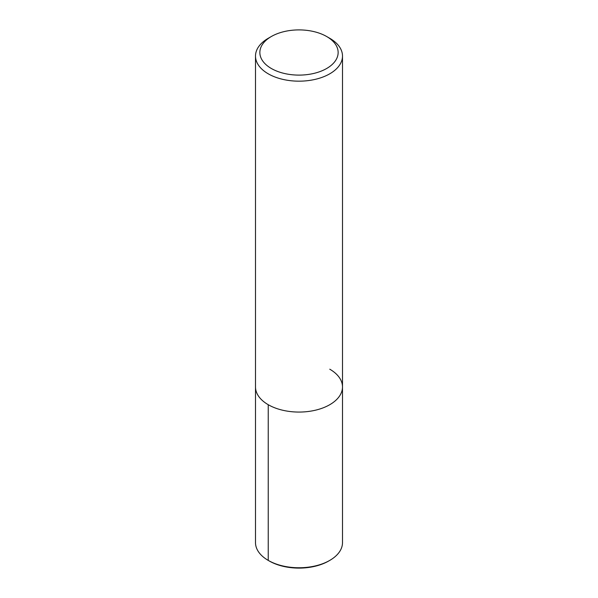 <?xml version="1.0" encoding="UTF-8"?>
<svg xmlns="http://www.w3.org/2000/svg" width="598" height="598" viewBox="0 0 598 598"><rect width="100%" height="100%" fill="white"/><g stroke="black" fill="none" stroke-linecap="round" stroke-linejoin="round"><path stroke-width="0.9" d="M326.68 36.523L329.76 38.294A43.497 25.116 180 0 1 342.497 56.055A43.497 25.116 180 0 1 299 81.171A43.497 25.116 180 0 1 255.503 56.055A43.497 25.116 180 0 1 268.24 38.294L271.32 36.523A39.147 22.604 180 0 1 326.68 36.523L326.68 36.523A39.147 22.604 180 0 1 326.68 68.486A39.147 22.604 180 0 1 271.32 68.486A39.147 22.604 180 0 1 271.32 36.523M329.76 369.198A43.497 25.116 180 0 1 342.497 386.958A43.497 25.116 180 0 1 299 412.067A43.497 25.116 180 0 1 255.503 386.951L255.503 56.055M342.497 56.055L342.497 386.958A43.497 25.116 180 0 1 299 412.067A43.497 25.116 180 0 1 255.503 386.951L255.503 542.64A43.497 25.116 180 0 0 268.24 560.401L268.24 404.711M342.497 386.958L342.497 542.64A43.497 25.116 180 0 1 329.76 560.401A43.497 25.116 180 0 1 268.24 560.401L269.264 560.991L268.24 560.401M329.76 560.401L328.736 560.991A42.047 24.279 180 0 1 269.264 560.991"/></g></svg>
